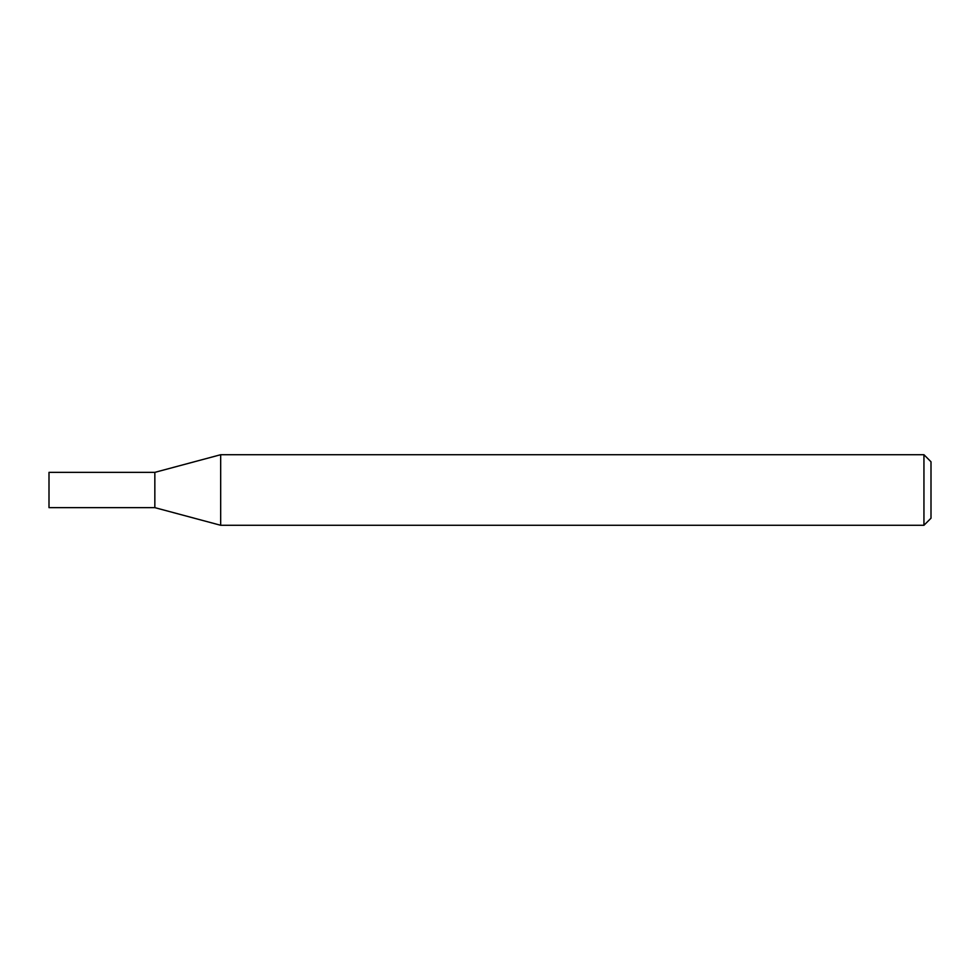 <?xml version="1.0" encoding="UTF-8"?>
<svg xmlns="http://www.w3.org/2000/svg" width="980" height="980" viewBox="0 0 980 980"><rect width="100%" height="100%" fill="white"/><g stroke="black" fill="none" stroke-linecap="round" stroke-linejoin="round"><path stroke-width="1.47" d="M923.944 454.72L923.944 525.28L220.672 525.28L220.672 454.72L923.944 454.72L931 461.776L931 518.224L923.944 525.28M220.672 454.72L154.84 472.36L49 472.36L49 507.64L154.84 507.64L154.84 472.36L154.84 507.64L220.672 525.28"/></g></svg>
